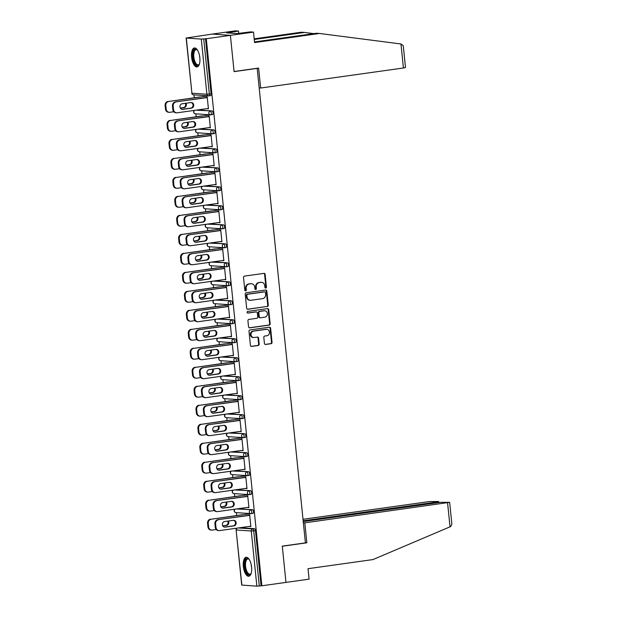 <?xml version="1.0" encoding="UTF-8"?>
<svg xmlns="http://www.w3.org/2000/svg" width="617" height="617" viewBox="0 0 617 617"><rect width="100%" height="100%" fill="white"/><g stroke="black" fill="none" stroke-linecap="round" stroke-linejoin="round"><path stroke-width="0.93" d="M265.757 288.062A0.841 0.764 94 0 0 266.428 287.113L265.14 274.418A1.203 1.087 94 0 0 263.937 273.377L244.486 276.108A1.203 1.087 94 0 0 243.53 277.449L244.818 290.144A0.841 0.764 94 0 0 245.659 290.877A0.841 0.764 94 0 0 246.33 289.936L246.16 288.293A3.856 3.478 94 0 1 249.229 283.982L250.857 283.758A3.856 3.478 94 0 1 254.698 287.098L254.867 288.741A0.841 0.764 94 0 0 255.708 289.466A0.841 0.764 94 0 0 256.379 288.525L256.209 286.882A3.856 3.478 94 0 1 259.279 282.571L260.898 282.347A3.856 3.478 94 0 1 264.747 285.686L264.917 287.329A0.841 0.764 94 0 0 265.757 288.062M265.349 287.992A0.841 0.764 94 0 0 265.896 287.082L264.608 274.388A1.203 1.087 94 0 0 263.868 273.385M245.257 290.808A0.841 0.764 94 0 0 245.797 289.897L245.635 288.255L246.16 288.293M255.307 289.404A0.841 0.764 94 0 0 255.847 288.486L255.685 286.843L256.209 286.882M251.582 567.046A9.579 4.064 -98 0 0 246.121 557.282A9.579 4.064 -98 0 0 243.329 566.475A9.579 4.064 -98 0 0 248.782 576.247A9.579 4.064 -98 0 0 251.582 567.046M199.846 57.736A9.579 4.064 -98 0 0 194.394 47.964A9.579 4.064 -98 0 0 191.594 57.157A9.579 4.064 -98 0 0 197.047 66.929A9.579 4.064 -98 0 0 199.846 57.736M264.423 343.414A1.203 1.087 94 0 0 265.618 344.463L271.079 343.692A1.203 1.087 94 0 0 272.035 342.35L270.608 328.252A1.203 1.087 94 0 0 269.405 327.203L249.954 329.933A1.203 1.087 94 0 0 248.998 331.283L250.425 345.381A1.203 1.087 94 0 0 251.628 346.422L258.222 345.497A1.203 1.087 94 0 0 259.179 344.155L258.569 338.116A1.203 1.087 94 0 0 257.366 337.075L254.096 337.53A3.224 2.908 94 0 1 253.448 331.144L266.251 329.347A3.224 2.908 94 0 1 269.482 332.44A3.224 2.908 94 0 1 266.899 335.741L264.762 336.034A1.203 1.087 94 0 0 263.806 337.383L264.423 343.414M254.512 41.933L316.398 33.256L319.521 33.472L254.574 42.573L253.51 32.107L250.394 31.891L236.997 33.588L226.786 32.886L238.486 31.066L235.362 30.85L212.248 34.089L230.396 35.346L234.082 71.626L257.196 68.379L305.4 542.883L282.277 546.122L285.964 582.402L261.855 585.78L206.294 38.732L203.733 38.917L209.34 94.062L211.099 93.815L205.5 38.67M186.319 38.061L191.918 93.206L206.896 94.239L201.289 39.095L186.133 38.015L212.248 34.089L230.396 35.346L206.294 38.732M267.3 306.533A1.203 1.087 94 0 0 268.264 305.191L266.829 291.093A1.203 1.087 94 0 0 265.626 290.044L246.183 292.774A1.203 1.087 94 0 0 245.219 294.116L246.653 308.222A1.203 1.087 94 0 0 247.857 309.264L266.775 306.495A1.203 1.087 94 0 0 267.732 305.153L266.305 291.054A1.203 1.087 94 0 0 265.565 290.052M268.719 309.672L270.153 323.771A1.203 1.087 94 0 1 269.189 325.113L249.746 327.843A1.203 1.087 94 0 1 248.543 326.802L247.926 320.763A1.203 1.087 94 0 1 248.89 319.421L256.772 318.31A1.203 1.087 94 0 0 257.736 316.968L257.328 312.966A1.203 1.087 94 0 0 256.124 311.917L247.911 313.074A0.841 0.764 94 0 1 247.741 311.4L267.516 308.623A1.203 1.087 94 0 1 268.719 309.672L268.187 309.634L269.621 323.732L270.153 323.771M257.196 68.379L256.61 68.34M201.289 39.095L203.733 38.917M261.855 585.78L256.857 586.15L241.702 585.07L236.103 529.926L241.879 585.117M236.697 515.511L236.404 512.619M234.768 496.523L234.475 493.631M232.84 477.535L232.547 474.643M230.912 458.547L230.619 455.654M228.984 439.551L228.691 436.659M227.056 420.563L226.763 417.67M225.128 401.574L224.827 398.682M223.192 382.586L222.899 379.694M221.264 363.598L220.971 360.706M219.336 344.602L219.043 341.71M217.408 325.614L217.115 322.722M215.48 306.626L215.186 303.734M213.551 287.638L213.258 284.745M211.623 268.642L211.33 265.757M209.695 249.654L209.402 246.761M207.767 230.665L207.474 227.773M205.839 211.677L205.538 208.785M203.903 192.689L203.61 189.797M201.975 173.693L201.682 170.809M200.047 154.705L199.754 151.813M198.119 135.717L197.826 132.825M196.191 116.729L195.898 113.837M194.262 97.741L193.969 94.848M199.183 97.046L199.869 97.093M206.602 97.694L206.556 97.193L207.243 97.239L208.415 108.8L207.728 108.754L208.399 108.661M238.185 508.716L252.554 509.711A1.843 0.779 82 0 1 253.533 511.593A1.843 0.779 82 0 1 252.993 513.359A1.843 0.779 82 0 1 252.924 513.367L251.304 513.591M240.113 527.705L254.482 528.7A1.843 0.779 82 0 1 255.461 530.581L253.703 530.828L259.302 585.973M261.06 585.726L255.461 530.581M211.099 93.815A1.843 0.779 82 0 1 210.559 95.589A1.843 0.779 82 0 1 210.49 95.589L208.87 95.812M240.375 495.883L239.689 495.837M247.108 496.477L247.062 495.975L247.749 496.022L248.921 507.59L248.235 507.536L248.906 507.444M234.329 470.74L248.697 471.735A1.843 0.779 82 0 1 249.677 473.617A1.843 0.779 82 0 1 249.137 475.383A1.843 0.779 82 0 1 249.067 475.383L247.448 475.614M236.519 457.899L235.833 457.853M243.252 458.5L243.206 457.999L243.892 458.045L245.065 469.606L244.378 469.56L245.049 469.468M230.473 432.756L244.841 433.751A1.843 0.779 82 0 1 245.821 435.633A1.843 0.779 82 0 1 245.281 437.399A1.843 0.779 82 0 1 245.211 437.407L243.584 437.63M232.663 419.922L231.977 419.876M239.396 420.516L239.342 420.015L240.036 420.061L241.208 431.63L240.522 431.584L241.193 431.484M226.609 394.78L240.985 395.775A1.843 0.779 82 0 1 241.964 397.656A1.843 0.779 82 0 1 241.424 399.423A1.843 0.779 82 0 1 241.355 399.423L239.728 399.654M228.807 381.938L228.12 381.892M235.54 382.54L235.486 382.039L236.172 382.085L237.352 393.646L236.666 393.6L237.337 393.507M222.752 356.796L237.121 357.791A1.843 0.779 82 0 1 238.1 359.672A1.843 0.779 82 0 1 237.568 361.446A1.843 0.779 82 0 1 237.491 361.446L235.871 361.67M224.95 343.962L224.256 343.916M231.683 344.556L231.63 344.055L232.316 344.101L233.496 355.67L232.802 355.623L233.481 355.523M218.896 318.819L233.265 319.814A1.843 0.779 82 0 1 234.244 321.696A1.843 0.779 82 0 1 233.704 323.462A1.843 0.779 82 0 1 233.635 323.462L232.015 323.694M221.087 305.986L220.4 305.932M227.82 306.58L227.773 306.078L228.46 306.125L229.632 317.686L228.946 317.639L229.617 317.547M215.04 280.843L229.408 281.838A1.843 0.779 82 0 1 230.388 283.712A1.843 0.779 82 0 1 229.848 285.486A1.843 0.779 82 0 1 229.779 285.486L228.159 285.717M217.23 268.002L216.544 267.955M223.963 268.596L223.917 268.094L224.603 268.148L225.776 279.709L225.089 279.663L225.76 279.57M211.184 242.859L225.552 243.854A1.843 0.779 82 0 1 226.532 245.736A1.843 0.779 82 0 1 225.992 247.502A1.843 0.779 82 0 1 225.922 247.51L224.295 247.733M213.374 230.025L212.688 229.979M220.107 230.619L220.053 230.118L220.747 230.164L221.919 241.733L221.233 241.679L221.904 241.586M207.32 204.883L221.696 205.877A1.843 0.779 82 0 1 222.668 207.759A1.843 0.779 82 0 1 222.135 209.525A1.843 0.779 82 0 1 222.066 209.525L220.439 209.757M209.518 192.041L208.831 191.995M216.251 192.643L216.197 192.142L216.883 192.188L218.063 203.749L217.377 203.703L218.048 203.61M203.463 166.899L217.832 167.893A1.843 0.779 82 0 1 218.811 169.775A1.843 0.779 82 0 1 218.279 171.541A1.843 0.779 82 0 1 218.202 171.549L216.582 171.773M205.662 154.065L204.967 154.019M212.395 154.659L212.341 154.157L213.027 154.204L214.207 165.772L213.513 165.726L214.192 165.626M199.607 128.922L213.976 129.917A1.843 0.779 82 0 1 214.955 131.799A1.843 0.779 82 0 1 214.415 133.565A1.843 0.779 82 0 1 214.346 133.565L212.726 133.796M201.798 116.081L201.111 116.035M208.531 116.682L208.484 116.181L209.171 116.227L210.343 127.788L209.657 127.742L210.328 127.65M197.679 109.934L212.047 110.929A1.843 0.779 82 0 1 213.027 112.811A1.843 0.779 82 0 1 212.487 114.577A1.843 0.779 82 0 1 212.418 114.577L210.798 114.808M210.466 135.671L210.412 135.169L211.099 135.216L212.271 146.784L211.585 146.73L212.263 146.638M203.726 135.077L203.039 135.023M201.535 147.91L215.904 148.905A1.843 0.779 82 0 1 216.883 150.787A1.843 0.779 82 0 1 216.343 152.553A1.843 0.779 82 0 1 216.274 152.561L214.654 152.785M214.323 173.647L214.269 173.146L214.955 173.2L216.135 184.761L215.441 184.714L216.12 184.622M207.59 173.053L206.896 173.007M205.392 185.887L219.76 186.882A1.843 0.779 82 0 1 220.739 188.763A1.843 0.779 82 0 1 220.207 190.537A1.843 0.779 82 0 1 220.138 190.537L218.511 190.761M218.179 211.631L218.125 211.13L218.819 211.176L219.991 222.737L219.305 222.691L219.976 222.598M211.446 211.037L210.759 210.983M209.248 223.871L223.624 224.866A1.843 0.779 82 0 1 224.603 226.748A1.843 0.779 82 0 1 224.064 228.514A1.843 0.779 82 0 1 223.994 228.514L222.367 228.745M222.035 249.607L221.989 249.106L222.675 249.152L223.848 260.721L223.161 260.675L223.832 260.575M215.302 249.013L214.616 248.967M213.112 261.847L227.48 262.842A1.843 0.779 82 0 1 228.46 264.724A1.843 0.779 82 0 1 227.92 266.498A1.843 0.779 82 0 1 227.85 266.498L226.231 266.721M225.891 287.591L225.845 287.09L226.532 287.136L227.704 298.697L227.017 298.651L227.688 298.559M219.158 286.99L218.472 286.944M216.968 299.831L231.336 300.826A1.843 0.779 82 0 1 232.316 302.708A1.843 0.779 82 0 1 231.776 304.474A1.843 0.779 82 0 1 231.707 304.474L230.087 304.705M229.755 325.568L229.701 325.066L230.388 325.113L231.56 336.681L230.874 336.627L231.552 336.535M223.015 324.974L222.328 324.928M220.824 337.808L235.193 338.802A1.843 0.779 82 0 1 236.172 340.684A1.843 0.779 82 0 1 235.632 342.45A1.843 0.779 82 0 1 235.563 342.458L233.943 342.682M233.612 363.552L233.558 363.043L234.244 363.097L235.424 374.658L234.73 374.612L235.409 374.519M226.879 362.95L226.184 362.904M224.681 375.792L239.049 376.786A1.843 0.779 82 0 1 240.028 378.661A1.843 0.779 82 0 1 239.496 380.434A1.843 0.779 82 0 1 239.427 380.434L237.8 380.666M237.468 401.528L237.414 401.027L238.108 401.073L239.28 412.642L238.594 412.588L239.265 412.495M230.735 400.934L230.048 400.88M228.537 413.768L242.913 414.763A1.843 0.779 82 0 1 243.892 416.645A1.843 0.779 82 0 1 243.353 418.411A1.843 0.779 82 0 1 243.283 418.419L241.656 418.642M241.324 439.505L241.278 439.003L241.964 439.057L243.137 450.618L242.45 450.572L243.121 450.479M234.591 438.911L233.905 438.864M232.401 451.744L246.769 452.739A1.843 0.779 82 0 1 247.749 454.621A1.843 0.779 82 0 1 247.209 456.395A1.843 0.779 82 0 1 247.139 456.395L245.52 456.619M245.18 477.489L245.134 476.987L245.821 477.034L246.993 488.595L246.306 488.548L246.977 488.456M238.447 476.887L237.761 476.841M236.257 489.728L250.625 490.723A1.843 0.779 82 0 1 251.605 492.605A1.843 0.779 82 0 1 251.065 494.371A1.843 0.779 82 0 1 250.996 494.371L249.376 494.603M249.044 515.465L248.99 514.964L249.677 515.01L250.849 526.579L250.163 526.532L250.841 526.432M242.304 514.871L241.617 514.825M261.554 282.324L261.03 282.285A3.856 3.478 94 0 0 260.374 282.308L260.898 282.347M255.685 286.843A3.856 3.478 94 0 1 258.754 282.54L260.374 282.308M251.505 283.735L250.98 283.697A3.856 3.478 94 0 0 250.325 283.72L250.857 283.758M245.635 288.255A3.856 3.478 94 0 1 248.705 283.943L250.325 283.72M247.394 309.217L266.775 306.495M265.449 292.612A0.841 0.764 94 0 0 264.608 291.887L247.54 294.278A0.841 0.764 94 0 0 246.869 295.219L247.047 296.954A3.856 3.478 94 0 0 250.888 300.294L262.557 298.659A3.856 3.478 94 0 0 265.626 294.348L265.449 292.612M264.369 291.872A0.841 0.764 94 0 0 264.084 291.849L264.608 291.887M250.232 300.317L249.708 300.278A3.856 3.478 94 0 1 246.515 296.916L246.337 295.188A0.841 0.764 94 0 1 247.008 294.24L264.084 291.849M249.283 327.797L268.665 325.082A1.203 1.087 94 0 0 269.621 323.732M256.001 311.909A1.203 1.087 94 0 0 255.592 311.886L247.525 313.012M264.955 317.161A3.224 2.908 94 0 0 264.307 310.775L259.796 311.408A1.203 1.087 94 0 0 258.839 312.75L259.248 316.752A1.203 1.087 94 0 0 260.451 317.794L264.955 317.161M264.855 310.752L264.331 310.713A3.224 2.908 94 0 0 263.783 310.737L264.307 310.775M260.243 317.801L259.711 317.77A1.203 1.087 94 0 1 258.716 316.714L258.307 312.711A1.203 1.087 94 0 1 259.271 311.369L263.783 310.737M268.187 309.634A1.203 1.087 94 0 0 267.446 308.639M266.799 329.324L266.266 329.285A3.224 2.908 94 0 0 265.719 329.308L266.251 329.347M253.548 337.553L253.016 337.514A3.224 2.908 94 0 1 252.916 331.105L265.719 329.308M251.165 346.376L257.69 345.458A1.203 1.087 94 0 0 258.654 344.116L258.037 338.077A1.203 1.087 94 0 0 257.297 337.083M265.156 344.417L270.547 343.661A1.203 1.087 94 0 0 271.511 342.312L270.076 328.213A1.203 1.087 94 0 0 269.336 327.218M180.365 108.16L184.113 107.636A2.823 2.545 94 0 0 185.948 103.24M210.027 95.674L168.742 101.458A3.687 3.324 94 0 0 165.811 105.576L166.174 109.101A3.687 3.324 94 0 0 169.845 112.294L173.793 111.739M199.854 96.954L168.742 101.458M165.811 105.576L165.125 105.53L165.487 109.055L166.174 109.101M180.287 108.029L183.419 107.589A2.823 2.545 94 0 0 185.331 103.324M165.125 105.53A3.687 3.324 -86 0 1 168.055 101.412M169.22 112.317L168.534 112.271A3.687 3.324 -86 0 1 165.487 109.055M191.031 102.53A2.823 2.545 -86 0 1 190.776 108.098L182.084 109.317A2.823 2.545 -86 0 1 181.946 109.332M172.837 109.564L173.531 109.61A3.687 3.324 94 0 0 176.578 112.826L175.891 112.78A3.687 3.324 -86 0 1 172.837 109.564L172.482 106.039A3.687 3.324 -86 0 1 175.413 101.921L207.281 97.594M206.587 97.548L175.413 101.921M208.376 108.43L177.202 112.803A3.687 3.324 94 0 1 176.578 112.826M173.531 109.61L173.169 106.085L172.482 106.039M182.2 103.764L190.9 102.545A2.823 2.545 -86 0 1 193.73 105.26A2.823 2.545 -86 0 1 191.463 108.145L182.771 109.363A2.823 2.545 -86 0 1 179.94 106.656A2.823 2.545 -86 0 1 182.2 103.764M176.1 101.967A3.687 3.324 94 0 0 173.169 106.085M199.438 63.983A8.283 3.517 82 0 1 199.252 64.345A8.283 3.517 82 0 1 194.748 63.119A8.283 3.517 82 0 1 193.09 53A8.283 3.517 82 0 1 197.216 49.846A8.283 3.517 82 0 1 197.502 50.139M197.471 50.108A7.674 3.255 -98 0 0 196.083 49.645A7.674 3.255 -98 0 0 193.9 53.247A7.674 3.255 -98 0 0 194.779 61.145A7.674 3.255 -98 0 0 198.219 64.847A7.674 3.255 -98 0 0 199.422 64.021M194.964 47.979A9.517 4.041 -98 0 0 192.566 52.36A9.517 4.041 -98 0 0 193.537 61.831A9.517 4.041 -98 0 0 197.594 66.759M251.173 573.301A8.283 3.517 82 0 1 250.98 573.656A8.283 3.517 82 0 1 245.659 570.532A8.283 3.517 82 0 1 245.103 561.023A8.283 3.517 82 0 1 248.952 559.164A8.283 3.517 82 0 1 249.229 559.457M249.206 559.426A7.674 3.255 -98 0 0 247.818 558.963A7.674 3.255 -98 0 0 246.407 570.17A7.674 3.255 -98 0 0 249.947 574.157A7.674 3.255 -98 0 0 251.158 573.34M246.692 557.298A9.517 4.041 -98 0 0 245.265 571.111A9.517 4.041 -98 0 0 249.33 576.077M400.973 43.977L403.271 45.697L405.492 67.523L403.41 68.001L400.973 43.977L319.521 33.472M253.51 32.107L230.396 35.346L234.067 71.503L258.616 68.063L260.644 88.023L403.41 68.001M238.717 33.349L238.486 31.066M254.196 38.825L301.374 32.215L304.497 32.431L254.258 39.473M313.76 33.627L304.497 32.431M259.186 87.922L260.644 88.023M230.156 33.117L230.087 32.423M449.654 502.338L451.875 524.165L450.742 526.525L372.961 559.58L308.014 568.689L309.078 579.162L285.964 582.402L282.293 546.246L306.842 542.806L304.813 522.838L449.654 502.338L440.384 502.323L303.232 521.558M304.813 522.838L303.348 522.738M436.705 502.84L436.628 502.061L438.34 501.49L429.432 501.567L303.001 519.29M436.628 502.061L303.148 520.779M306.842 542.806L305.376 542.705M182.293 127.156L186.041 126.632A2.823 2.545 94 0 0 187.876 122.235M211.955 114.662L170.678 120.446A3.687 3.324 94 0 0 167.747 124.565L168.102 128.097A3.687 3.324 94 0 0 171.773 131.282L175.722 130.727M201.782 115.942L170.678 120.446M167.747 124.565L167.053 124.518L167.415 128.043L168.102 128.097M182.216 127.017L185.355 126.578A2.823 2.545 94 0 0 187.267 122.32M167.053 124.518A3.687 3.324 -86 0 1 169.983 120.4M171.148 131.305L170.462 131.259A3.687 3.324 -86 0 1 167.415 128.043M184.221 146.144L187.969 145.62A2.823 2.545 94 0 0 189.805 141.224M213.883 133.65L172.606 139.442A3.687 3.324 94 0 0 169.675 143.553L170.03 147.085A3.687 3.324 94 0 0 173.701 150.27L177.65 149.723M203.718 134.93L172.606 139.442M169.675 143.553L168.981 143.506L169.343 147.039L170.03 147.085M184.144 146.013L187.283 145.573A2.823 2.545 94 0 0 189.195 141.308M168.981 143.506A3.687 3.324 -86 0 1 171.912 139.388M173.076 150.293L172.39 150.247A3.687 3.324 -86 0 1 169.343 147.039M186.149 165.132L189.897 164.608A2.823 2.545 94 0 0 191.733 160.212M215.811 152.638L174.534 158.43A3.687 3.324 94 0 0 171.603 162.541L171.958 166.073A3.687 3.324 94 0 0 175.629 169.259L179.578 168.711M205.646 153.918L174.534 158.43M171.603 162.541L170.917 162.495L171.271 166.027L171.958 166.073M186.072 165.001L189.211 164.562A2.823 2.545 94 0 0 191.123 160.297M170.917 162.495A3.687 3.324 -86 0 1 173.847 158.384M175.004 169.282L174.318 169.235A3.687 3.324 -86 0 1 171.271 166.027M188.077 184.121L191.825 183.596A2.823 2.545 94 0 0 193.661 179.2M217.739 171.626L176.462 177.418A3.687 3.324 94 0 0 173.531 181.537L173.886 185.061A3.687 3.324 94 0 0 177.565 188.254L181.506 187.699M207.574 172.914L176.462 177.418M173.531 181.537L172.845 181.483L173.2 185.015L173.886 185.061M188 183.989L191.139 183.55A2.823 2.545 94 0 0 193.052 179.285M172.845 181.483A3.687 3.324 -86 0 1 175.776 177.372M176.932 188.278L176.246 188.224A3.687 3.324 -86 0 1 173.2 185.015M190.005 203.116L193.753 202.584A2.823 2.545 94 0 0 195.589 198.188M219.667 190.622L178.39 196.407A3.687 3.324 94 0 0 175.459 200.525L175.814 204.05A3.687 3.324 94 0 0 179.493 207.243L183.434 206.687M209.502 191.902L178.39 196.407M175.459 200.525L174.773 200.479L175.128 204.003L175.814 204.05M189.936 202.978L193.067 202.538A2.823 2.545 94 0 0 194.98 198.281M174.773 200.479A3.687 3.324 -86 0 1 177.704 196.36M178.868 207.266L178.174 207.219A3.687 3.324 -86 0 1 175.128 204.003M192.959 121.526A2.823 2.545 -86 0 1 192.705 127.087L184.013 128.313A2.823 2.545 -86 0 1 183.874 128.321M174.765 128.552L175.459 128.606A3.687 3.324 94 0 0 178.506 131.814L177.819 131.768A3.687 3.324 -86 0 1 174.765 128.552L174.41 125.027A3.687 3.324 -86 0 1 177.341 120.909L209.209 116.59M208.523 116.536L177.341 120.909M210.304 127.418L179.131 131.791A3.687 3.324 94 0 1 178.506 131.814M175.459 128.606L175.097 125.074L174.41 125.027M184.128 122.76L192.828 121.541A2.823 2.545 -86 0 1 195.658 124.248A2.823 2.545 -86 0 1 193.391 127.141L184.699 128.359A2.823 2.545 -86 0 1 184.128 122.76M178.028 120.955A3.687 3.324 94 0 0 175.097 125.074M194.887 140.514A2.823 2.545 -86 0 1 194.633 146.082L185.941 147.301A2.823 2.545 -86 0 1 185.802 147.316M176.701 147.548L177.387 147.594A3.687 3.324 94 0 0 180.434 150.803L179.748 150.756A3.687 3.324 -86 0 1 176.701 147.548L176.339 144.016A3.687 3.324 -86 0 1 179.269 139.897L211.137 135.578M210.451 135.532L179.269 139.897M212.24 146.406L181.059 150.779A3.687 3.324 94 0 1 180.434 150.803M177.387 147.594L177.025 144.062L176.339 144.016M186.056 141.748L194.756 140.529A2.823 2.545 -86 0 1 197.587 143.237A2.823 2.545 -86 0 1 195.327 146.129L186.627 147.347A2.823 2.545 -86 0 1 183.797 144.64A2.823 2.545 -86 0 1 186.056 141.748M179.956 139.951A3.687 3.324 94 0 0 177.025 144.062M196.815 159.502A2.823 2.545 -86 0 1 196.561 165.071L187.869 166.289A2.823 2.545 -86 0 1 187.738 166.305M178.629 166.536L179.316 166.582A3.687 3.324 94 0 0 182.362 169.791L181.676 169.744A3.687 3.324 -86 0 1 178.629 166.536L178.267 163.004A3.687 3.324 -86 0 1 181.197 158.893L213.066 154.566M212.379 154.52L181.197 158.893M214.168 165.402L182.987 169.775A3.687 3.324 94 0 1 182.362 169.791M179.316 166.582L178.953 163.05L178.267 163.004M187.984 160.736L196.684 159.518A2.823 2.545 -86 0 1 199.515 162.225A2.823 2.545 -86 0 1 197.255 165.117L188.555 166.335A2.823 2.545 -86 0 1 185.725 163.628A2.823 2.545 -86 0 1 187.984 160.736M181.884 158.939A3.687 3.324 94 0 0 178.953 163.05M198.743 178.49A2.823 2.545 -86 0 1 198.497 184.059L189.797 185.277A2.823 2.545 -86 0 1 189.666 185.293M180.557 185.524L181.244 185.57A3.687 3.324 94 0 0 184.29 188.787L183.604 188.733A3.687 3.324 -86 0 1 180.557 185.524L180.195 181.992A3.687 3.324 -86 0 1 183.126 177.881L214.994 173.554M214.307 173.508L183.126 177.881M216.097 184.39L184.915 188.763A3.687 3.324 94 0 1 184.29 188.787M181.244 185.57L180.881 182.046L180.195 181.992M189.913 179.724L198.612 178.506A2.823 2.545 -86 0 1 199.183 184.105L190.483 185.324A2.823 2.545 -86 0 1 187.653 182.617A2.823 2.545 -86 0 1 189.913 179.724M183.82 177.927A3.687 3.324 94 0 0 180.881 182.046M200.672 197.479A2.823 2.545 -86 0 1 200.425 203.047L191.725 204.266A2.823 2.545 -86 0 1 191.594 204.281M182.485 204.512L183.172 204.566A3.687 3.324 94 0 0 186.218 207.775L185.532 207.728A3.687 3.324 -86 0 1 182.485 204.512L182.123 200.988A3.687 3.324 -86 0 1 185.054 196.869L216.922 192.543M216.235 192.496L185.054 196.869M218.025 203.379L186.843 207.752A3.687 3.324 94 0 1 186.218 207.775M183.172 204.566L182.817 201.034L182.123 200.988M191.848 198.72L200.54 197.494A2.823 2.545 -86 0 1 201.111 203.093L192.411 204.32A2.823 2.545 -86 0 1 189.581 201.605A2.823 2.545 -86 0 1 191.848 198.72M185.748 196.916A3.687 3.324 94 0 0 182.817 201.034M191.941 222.105L195.682 221.58A2.823 2.545 94 0 0 197.517 217.184M221.596 209.61L180.318 215.395A3.687 3.324 94 0 0 177.387 219.513L177.75 223.045A3.687 3.324 94 0 0 181.421 226.231L185.362 225.675M211.43 210.891L180.318 215.395M177.387 219.513L176.701 219.467L177.056 222.992L177.75 223.045M191.864 221.966L194.995 221.526A2.823 2.545 94 0 0 196.908 217.269M176.701 219.467A3.687 3.324 -86 0 1 179.632 215.348M180.796 226.254L180.11 226.208A3.687 3.324 -86 0 1 177.056 222.992M202.607 216.474A2.823 2.545 -86 0 1 202.353 222.035L193.653 223.261A2.823 2.545 -86 0 1 193.522 223.277M184.414 223.508L185.1 223.555A3.687 3.324 94 0 0 188.146 226.763L187.46 226.717A3.687 3.324 -86 0 1 184.414 223.508L184.059 219.976A3.687 3.324 -86 0 1 186.99 215.857L218.85 211.538M218.163 211.484L186.99 215.857M219.953 222.367L188.771 226.74A3.687 3.324 94 0 1 188.146 226.763M185.1 223.555L184.745 220.022L184.059 219.976M193.777 217.708L202.469 216.49A2.823 2.545 -86 0 1 205.299 219.197A2.823 2.545 -86 0 1 203.039 222.089L194.34 223.308A2.823 2.545 -86 0 1 191.509 220.593A2.823 2.545 -86 0 1 193.777 217.708M187.676 215.904A3.687 3.324 94 0 0 184.745 220.022M193.869 241.093L197.61 240.568A2.823 2.545 94 0 0 199.453 236.172M223.524 228.598L182.246 234.391A3.687 3.324 94 0 0 179.316 238.501L179.678 242.034A3.687 3.324 94 0 0 183.349 245.219L187.29 244.671M213.359 229.879L182.246 234.391M179.316 238.501L178.629 238.455L178.984 241.987L179.678 242.034M193.792 240.962L196.923 240.522A2.823 2.545 94 0 0 198.836 236.257M178.629 238.455A3.687 3.324 -86 0 1 181.56 234.337M182.725 245.242L182.038 245.196A3.687 3.324 -86 0 1 178.984 241.987M204.535 235.463A2.823 2.545 -86 0 1 204.281 241.031L195.581 242.25A2.823 2.545 -86 0 1 195.45 242.265M186.342 242.496L187.028 242.543A3.687 3.324 94 0 0 190.075 245.751L189.388 245.705A3.687 3.324 -86 0 1 186.342 242.496L185.987 238.964A3.687 3.324 -86 0 1 188.918 234.846L220.778 230.527M220.092 230.48L188.918 234.846M221.881 241.363L190.707 245.728A3.687 3.324 94 0 1 190.075 245.751M187.028 242.543L186.673 239.01L185.987 238.964M195.705 236.697L204.397 235.478A2.823 2.545 -86 0 1 207.227 238.185A2.823 2.545 -86 0 1 204.967 241.077L196.275 242.296A2.823 2.545 -86 0 1 193.437 239.589A2.823 2.545 -86 0 1 195.705 236.697M189.604 234.9A3.687 3.324 94 0 0 186.673 239.01M195.797 260.081L199.538 259.556A2.823 2.545 94 0 0 201.381 255.16M225.452 247.587L184.174 253.379A3.687 3.324 94 0 0 181.244 257.49L181.606 261.022A3.687 3.324 94 0 0 185.277 264.215L189.218 263.66M215.287 248.875L184.174 253.379M181.244 257.49L180.557 257.443L180.92 260.976L181.606 261.022M195.72 259.95L198.851 259.51A2.823 2.545 94 0 0 200.764 255.245M180.557 257.443A3.687 3.324 -86 0 1 183.488 253.332M184.653 264.23L183.966 264.184A3.687 3.324 -86 0 1 180.92 260.976M206.464 254.451A2.823 2.545 -86 0 1 206.209 260.019L197.509 261.238A2.823 2.545 -86 0 1 197.378 261.253M188.27 261.485L188.956 261.531A3.687 3.324 94 0 0 192.01 264.739L191.316 264.693A3.687 3.324 -86 0 1 188.27 261.485L187.915 257.952A3.687 3.324 -86 0 1 190.846 253.842L222.706 249.515M222.02 249.469L190.846 253.842M223.809 260.351L192.635 264.724A3.687 3.324 94 0 1 192.01 264.739M188.956 261.531L188.601 257.999L187.915 257.952M197.633 255.685L206.325 254.466A2.823 2.545 -86 0 1 209.163 257.173A2.823 2.545 -86 0 1 206.896 260.065L198.204 261.284A2.823 2.545 -86 0 1 195.365 258.577A2.823 2.545 -86 0 1 197.633 255.685M191.532 253.888A3.687 3.324 94 0 0 188.601 257.999M197.725 279.069L201.474 278.545A2.823 2.545 94 0 0 203.309 274.149M227.388 266.583L186.103 272.367A3.687 3.324 94 0 0 183.172 276.485L183.534 280.01A3.687 3.324 94 0 0 187.206 283.203L191.147 282.648M217.215 267.863L186.103 272.367M183.172 276.485L182.485 276.431L182.848 279.964L183.534 280.01M197.648 278.938L200.78 278.498A2.823 2.545 94 0 0 202.692 274.233M182.485 276.431A3.687 3.324 -86 0 1 185.416 272.321M186.581 283.226L185.894 283.172A3.687 3.324 -86 0 1 182.848 279.964M208.392 273.439A2.823 2.545 -86 0 1 208.137 279.007L199.445 280.226A2.823 2.545 -86 0 1 199.306 280.241M190.198 280.473L190.892 280.519A3.687 3.324 94 0 0 193.939 283.735L193.244 283.689A3.687 3.324 -86 0 1 190.198 280.473L189.843 276.94A3.687 3.324 -86 0 1 192.774 272.83L224.642 268.503M223.948 268.457L192.774 272.83M225.737 279.339L194.563 283.712A3.687 3.324 94 0 1 193.939 283.735M190.892 280.519L190.53 276.994L189.843 276.94M199.561 274.673L208.261 273.454A2.823 2.545 -86 0 1 211.091 276.169A2.823 2.545 -86 0 1 208.824 279.054L200.132 280.272A2.823 2.545 -86 0 1 197.301 277.565A2.823 2.545 -86 0 1 199.561 274.673M193.46 272.876A3.687 3.324 94 0 0 190.53 276.994M199.653 298.065L203.402 297.533A2.823 2.545 94 0 0 205.237 293.137M229.316 285.571L188.038 291.355A3.687 3.324 94 0 0 185.1 295.474L185.462 299.006A3.687 3.324 94 0 0 189.134 302.191L193.082 301.636M219.143 286.851L188.038 291.355M185.1 295.474L184.414 295.427L184.776 298.952L185.462 299.006M199.576 297.926L202.708 297.487A2.823 2.545 94 0 0 204.628 293.229M184.414 295.427A3.687 3.324 -86 0 1 187.344 291.309M188.509 302.214L187.823 302.168A3.687 3.324 -86 0 1 184.776 298.952M210.32 292.435A2.823 2.545 -86 0 1 210.065 297.996L201.373 299.214A2.823 2.545 -86 0 1 201.235 299.23M192.126 299.461L192.82 299.515A3.687 3.324 94 0 0 195.867 302.723L195.18 302.677A3.687 3.324 -86 0 1 192.126 299.461L191.771 295.936A3.687 3.324 -86 0 1 194.702 291.818L226.57 287.491M225.876 287.445L194.702 291.818M227.665 298.327L196.491 302.7A3.687 3.324 94 0 1 195.867 302.723M192.82 299.515L192.458 295.983L191.771 295.936M201.489 293.669L210.189 292.443A2.823 2.545 -86 0 1 213.019 295.157A2.823 2.545 -86 0 1 210.752 298.05L202.06 299.268A2.823 2.545 -86 0 1 201.489 293.669M195.388 291.864A3.687 3.324 94 0 0 192.458 295.983M201.582 317.053L205.33 316.529A2.823 2.545 94 0 0 207.165 312.133M231.244 304.559L189.967 310.343A3.687 3.324 94 0 0 187.036 314.462L187.391 317.994A3.687 3.324 94 0 0 191.062 321.179L195.011 320.624M221.071 305.839L189.967 310.343M187.036 314.462L186.342 314.415L186.704 317.948L187.391 317.994M201.504 316.914L204.643 316.482A2.823 2.545 94 0 0 206.556 312.217M186.342 314.415A3.687 3.324 -86 0 1 189.272 310.297M190.437 321.202L189.751 321.156A3.687 3.324 -86 0 1 186.704 317.948M212.248 311.423A2.823 2.545 -86 0 1 211.993 316.991L203.302 318.21A2.823 2.545 -86 0 1 203.163 318.225M194.062 318.457L194.748 318.503A3.687 3.324 94 0 0 197.795 321.712L197.108 321.665A3.687 3.324 -86 0 1 194.062 318.457L193.699 314.925A3.687 3.324 -86 0 1 196.63 310.806L228.498 306.487M227.812 306.433L196.63 310.806M229.593 317.315L198.419 321.688A3.687 3.324 94 0 1 197.795 321.712M194.748 318.503L194.386 314.971L193.699 314.925M203.417 312.657L212.117 311.438A2.823 2.545 -86 0 1 214.947 314.146A2.823 2.545 -86 0 1 212.68 317.038L203.988 318.256A2.823 2.545 -86 0 1 203.417 312.657M197.317 310.86A3.687 3.324 94 0 0 194.386 314.971M203.51 336.041L207.258 335.517A2.823 2.545 94 0 0 209.094 331.121M233.172 323.547L191.895 329.339A3.687 3.324 94 0 0 188.964 333.45L189.319 336.982A3.687 3.324 94 0 0 192.99 340.168L196.939 339.62M223.007 324.827L191.895 329.339M188.964 333.45L188.27 333.404L188.632 336.936L189.319 336.982M203.433 335.91L206.572 335.471A2.823 2.545 94 0 0 208.484 331.206M188.27 333.404A3.687 3.324 -86 0 1 191.208 329.293M192.365 340.191L191.679 340.144A3.687 3.324 -86 0 1 188.632 336.936M214.176 330.411A2.823 2.545 -86 0 1 213.922 335.98L205.23 337.198A2.823 2.545 -86 0 1 205.099 337.214M195.99 337.445L196.676 337.491A3.687 3.324 94 0 0 199.723 340.7L199.036 340.653A3.687 3.324 -86 0 1 195.99 337.445L195.628 333.913A3.687 3.324 -86 0 1 198.558 329.802L230.426 325.475M229.74 325.429L198.558 329.802M231.529 336.311L200.348 340.677A3.687 3.324 94 0 1 199.723 340.7M196.676 337.491L196.314 333.959L195.628 333.913M205.345 331.645L214.045 330.427A2.823 2.545 -86 0 1 216.875 333.134A2.823 2.545 -86 0 1 214.616 336.026L205.916 337.244A2.823 2.545 -86 0 1 203.086 334.537A2.823 2.545 -86 0 1 205.345 331.645M199.245 329.848A3.687 3.324 94 0 0 196.314 333.959M205.438 355.03L209.186 354.505A2.823 2.545 94 0 0 211.022 350.109M235.1 342.535L193.823 348.327A3.687 3.324 94 0 0 190.892 352.438L191.247 355.97A3.687 3.324 94 0 0 194.918 359.163L198.867 358.608M224.935 343.823L193.823 348.327M190.892 352.438L190.206 352.392L190.56 355.924L191.247 355.97M205.361 354.898L208.5 354.459A2.823 2.545 94 0 0 210.412 350.194M190.206 352.392A3.687 3.324 -86 0 1 193.136 348.281M194.293 359.179L193.607 359.133A3.687 3.324 -86 0 1 190.56 355.924M216.104 349.399A2.823 2.545 -86 0 1 215.85 354.968L207.158 356.186A2.823 2.545 -86 0 1 207.027 356.202M197.918 356.433L198.605 356.479A3.687 3.324 94 0 0 201.651 359.696L200.965 359.642A3.687 3.324 -86 0 1 197.918 356.433L197.556 352.901A3.687 3.324 -86 0 1 200.486 348.79L232.354 344.463M231.668 344.417L200.486 348.79M233.457 355.299L202.276 359.672A3.687 3.324 94 0 1 201.651 359.696M198.605 356.479L198.242 352.947L197.556 352.901M207.273 350.633L215.973 349.415A2.823 2.545 -86 0 1 218.804 352.122A2.823 2.545 -86 0 1 216.544 355.014L207.844 356.233A2.823 2.545 -86 0 1 205.014 353.526A2.823 2.545 -86 0 1 207.273 350.633M201.173 348.836A3.687 3.324 94 0 0 198.242 352.947M207.366 374.018L211.114 373.493A2.823 2.545 94 0 0 212.95 369.097M237.028 361.531L195.751 367.316A3.687 3.324 94 0 0 192.82 371.434L193.175 374.959A3.687 3.324 94 0 0 196.854 378.152L200.795 377.596M226.863 362.811L195.751 367.316M192.82 371.434L192.134 371.38L192.489 374.912L193.175 374.959M207.289 373.887L210.428 373.447A2.823 2.545 94 0 0 212.341 369.182M192.134 371.38A3.687 3.324 -86 0 1 195.065 367.269M196.229 378.175L195.535 378.128A3.687 3.324 -86 0 1 192.489 374.912M218.032 368.388A2.823 2.545 -86 0 1 217.786 373.956L209.086 375.175A2.823 2.545 -86 0 1 208.955 375.19M199.846 375.421L200.533 375.468A3.687 3.324 94 0 0 203.579 378.684L202.893 378.637A3.687 3.324 -86 0 1 199.846 375.421L199.484 371.897A3.687 3.324 -86 0 1 202.415 367.778L234.283 363.452M233.596 363.405L202.415 367.778M235.385 374.288L204.204 378.661A3.687 3.324 94 0 1 203.579 378.684M200.533 375.468L200.178 371.943L199.484 371.897M209.209 369.622L217.901 368.403A2.823 2.545 -86 0 1 218.472 374.002L209.772 375.221A2.823 2.545 -86 0 1 206.942 372.514A2.823 2.545 -86 0 1 209.209 369.622M203.109 367.825A3.687 3.324 94 0 0 200.178 371.943M209.294 393.014L213.042 392.489A2.823 2.545 94 0 0 214.878 388.093M238.956 380.519L197.679 386.304A3.687 3.324 94 0 0 194.748 390.422L195.103 393.954A3.687 3.324 94 0 0 198.782 397.14L202.723 396.584M228.791 381.8L197.679 386.304M194.748 390.422L194.062 390.376L194.417 393.901L195.103 393.954M209.225 392.875L212.356 392.435A2.823 2.545 94 0 0 214.269 388.178M194.062 390.376A3.687 3.324 -86 0 1 196.993 386.257M198.157 397.163L197.463 397.117A3.687 3.324 -86 0 1 194.417 393.901M219.96 387.383A2.823 2.545 -86 0 1 219.714 392.944L211.014 394.17A2.823 2.545 -86 0 1 210.883 394.178M201.774 394.41L202.461 394.464A3.687 3.324 94 0 0 205.507 397.672L204.821 397.626A3.687 3.324 -86 0 1 201.774 394.41L201.412 390.885A3.687 3.324 -86 0 1 204.35 386.766L236.211 382.447M235.524 382.393L204.35 386.766M237.314 393.276L206.132 397.649A3.687 3.324 94 0 1 205.507 397.672M202.461 394.464L202.106 390.931L201.412 390.885M211.137 388.617L219.829 387.399A2.823 2.545 -86 0 1 222.66 390.106A2.823 2.545 -86 0 1 220.4 392.998L211.7 394.217A2.823 2.545 -86 0 1 208.87 391.502A2.823 2.545 -86 0 1 211.137 388.617M205.037 386.813A3.687 3.324 94 0 0 202.106 390.931M211.23 412.002L214.971 411.477A2.823 2.545 94 0 0 216.806 407.081M240.885 399.507L199.607 405.3A3.687 3.324 94 0 0 196.676 409.41L197.039 412.943A3.687 3.324 94 0 0 200.71 416.128L204.651 415.58M230.719 400.788L199.607 405.3M196.676 409.41L195.99 409.364L196.345 412.896L197.039 412.943M211.153 411.871L214.284 411.431A2.823 2.545 94 0 0 216.197 407.166M195.99 409.364A3.687 3.324 -86 0 1 198.921 405.246M200.085 416.151L199.399 416.105A3.687 3.324 -86 0 1 196.345 412.896M221.896 406.372A2.823 2.545 -86 0 1 221.642 411.94L212.942 413.159A2.823 2.545 -86 0 1 212.811 413.174M203.703 413.405L204.389 413.452A3.687 3.324 94 0 0 207.435 416.66L206.749 416.614A3.687 3.324 -86 0 1 203.703 413.405L203.348 409.873A3.687 3.324 -86 0 1 206.279 405.755L238.139 401.436M237.452 401.389L206.279 405.755M239.242 412.264L208.06 416.637A3.687 3.324 94 0 1 207.435 416.66M204.389 413.452L204.034 409.919L203.348 409.873M213.066 407.606L221.758 406.387A2.823 2.545 -86 0 1 224.588 409.094A2.823 2.545 -86 0 1 222.328 411.986L213.629 413.205A2.823 2.545 -86 0 1 210.798 410.498A2.823 2.545 -86 0 1 213.066 407.606M206.965 405.809A3.687 3.324 94 0 0 204.034 409.919M213.158 430.99L216.899 430.465A2.823 2.545 94 0 0 218.742 426.069M242.813 418.496L201.535 424.288A3.687 3.324 94 0 0 198.605 428.399L198.967 431.931A3.687 3.324 94 0 0 202.638 435.116L206.579 434.569M232.648 419.776L201.535 424.288M198.605 428.399L197.918 428.352L198.273 431.885L198.967 431.931M213.081 430.859L216.212 430.419A2.823 2.545 94 0 0 218.125 426.154M197.918 428.352A3.687 3.324 -86 0 1 200.849 424.241M202.014 435.139L201.327 435.093A3.687 3.324 -86 0 1 198.273 431.885M223.824 425.36A2.823 2.545 -86 0 1 223.57 430.928L214.87 432.147A2.823 2.545 -86 0 1 214.739 432.162M205.631 432.394L206.317 432.44A3.687 3.324 94 0 0 209.371 435.648L208.677 435.602A3.687 3.324 -86 0 1 205.631 432.394L205.276 428.861A3.687 3.324 -86 0 1 208.207 424.751L240.067 420.424M239.381 420.378L208.207 424.751M241.17 431.26L209.996 435.633A3.687 3.324 94 0 1 209.371 435.648M206.317 432.44L205.962 428.908L205.276 428.861M214.994 426.594L223.686 425.375A2.823 2.545 -86 0 1 226.516 428.082A2.823 2.545 -86 0 1 224.256 430.974L215.564 432.193A2.823 2.545 -86 0 1 212.726 429.486A2.823 2.545 -86 0 1 214.994 426.594M208.893 424.797A3.687 3.324 94 0 0 205.962 428.908M215.086 449.978L218.834 449.454A2.823 2.545 94 0 0 220.67 445.058M244.741 437.484L203.463 443.276A3.687 3.324 94 0 0 200.533 447.394L200.895 450.919A3.687 3.324 94 0 0 204.566 454.112L208.507 453.557M234.576 438.772L203.463 443.276M200.533 447.394L199.846 447.34L200.209 450.873L200.895 450.919M215.009 449.847L218.14 449.407A2.823 2.545 94 0 0 220.053 445.142M199.846 447.34A3.687 3.324 -86 0 1 202.777 443.23M203.942 454.135L203.255 454.081A3.687 3.324 -86 0 1 200.209 450.873M225.753 444.348A2.823 2.545 -86 0 1 225.498 449.916L216.798 451.135A2.823 2.545 -86 0 1 216.667 451.15M207.559 451.382L208.245 451.428A3.687 3.324 94 0 0 211.299 454.644L210.605 454.59A3.687 3.324 -86 0 1 207.559 451.382L207.204 447.849A3.687 3.324 -86 0 1 210.135 443.739L241.995 439.412M241.309 439.366L210.135 443.739M243.098 450.248L211.924 454.621A3.687 3.324 94 0 1 211.299 454.644M208.245 451.428L207.89 447.903L207.204 447.849M216.922 445.582L225.614 444.363A2.823 2.545 -86 0 1 228.452 447.078A2.823 2.545 -86 0 1 226.184 449.963L217.493 451.181A2.823 2.545 -86 0 1 214.662 448.474A2.823 2.545 -86 0 1 216.922 445.582M210.821 443.785A3.687 3.324 94 0 0 207.89 447.903M217.014 468.974L220.763 468.442A2.823 2.545 94 0 0 222.598 464.046M246.677 456.48L205.392 462.264A3.687 3.324 94 0 0 202.461 466.383L202.823 469.907A3.687 3.324 94 0 0 206.494 473.1L210.443 472.545M236.504 457.76L205.392 462.264M202.461 466.383L201.774 466.336L202.137 469.861L202.823 469.907M216.937 468.835L220.068 468.396A2.823 2.545 94 0 0 221.981 464.138M201.774 466.336A3.687 3.324 -86 0 1 204.705 462.218M205.87 473.123L205.183 473.077A3.687 3.324 -86 0 1 202.137 469.861M227.681 463.336A2.823 2.545 -86 0 1 227.426 468.905L218.734 470.123A2.823 2.545 -86 0 1 218.595 470.139M209.487 470.37L210.181 470.416A3.687 3.324 94 0 0 213.227 473.632L212.541 473.586A3.687 3.324 -86 0 1 209.487 470.37L209.132 466.845A3.687 3.324 -86 0 1 212.063 462.727L243.931 458.4M243.237 458.354L212.063 462.727M245.026 469.236L213.852 473.609A3.687 3.324 94 0 1 213.227 473.632M210.181 470.416L209.819 466.892L209.132 466.845M218.85 464.57L227.55 463.352A2.823 2.545 -86 0 1 230.38 466.066A2.823 2.545 -86 0 1 228.113 468.951L219.421 470.177A2.823 2.545 -86 0 1 216.59 467.462A2.823 2.545 -86 0 1 218.85 464.57M212.749 462.773A3.687 3.324 94 0 0 209.819 466.892M218.942 487.962L222.691 487.438A2.823 2.545 94 0 0 224.526 483.042M248.605 475.468L207.327 481.252A3.687 3.324 94 0 0 204.389 485.371L204.751 488.903A3.687 3.324 94 0 0 208.423 492.088L212.371 491.533M238.432 476.748L207.327 481.252M204.389 485.371L203.703 485.324L204.065 488.849L204.751 488.903M218.865 487.823L222.004 487.384A2.823 2.545 94 0 0 223.917 483.126M203.703 485.324A3.687 3.324 -86 0 1 206.633 481.206M207.798 492.111L207.111 492.065A3.687 3.324 -86 0 1 204.065 488.849M229.609 482.332A2.823 2.545 -86 0 1 229.354 487.893L220.662 489.119A2.823 2.545 -86 0 1 220.524 489.127M211.415 489.366L212.109 489.412A3.687 3.324 94 0 0 215.156 492.621L214.469 492.574A3.687 3.324 -86 0 1 211.415 489.366L211.06 485.834A3.687 3.324 -86 0 1 213.991 481.715L245.859 477.396M245.165 477.342L213.991 481.715M246.954 488.224L215.78 492.597A3.687 3.324 94 0 1 215.156 492.621M212.109 489.412L211.747 485.88L211.06 485.834M220.778 483.566L229.478 482.347A2.823 2.545 -86 0 1 232.308 485.055A2.823 2.545 -86 0 1 230.041 487.947L221.349 489.165A2.823 2.545 -86 0 1 220.778 483.566M214.677 481.761A3.687 3.324 94 0 0 211.747 485.88M220.871 506.95L224.619 506.426A2.823 2.545 94 0 0 226.454 502.03M250.533 494.456L209.256 500.248A3.687 3.324 94 0 0 206.325 504.359L206.68 507.891A3.687 3.324 94 0 0 210.351 511.077L214.3 510.529M240.368 495.736L209.256 500.248M206.325 504.359L205.631 504.313L205.993 507.845L206.68 507.891M220.793 506.819L223.932 506.38A2.823 2.545 94 0 0 225.845 502.115M205.631 504.313A3.687 3.324 -86 0 1 208.561 500.194M209.726 511.1L209.04 511.053A3.687 3.324 -86 0 1 205.993 507.845M231.537 501.32A2.823 2.545 -86 0 1 231.282 506.889L222.59 508.107A2.823 2.545 -86 0 1 222.452 508.123M213.351 508.354L214.037 508.4A3.687 3.324 94 0 0 217.084 511.609L216.397 511.562A3.687 3.324 -86 0 1 213.351 508.354L212.988 504.822A3.687 3.324 -86 0 1 215.919 500.703L247.787 496.384M247.101 496.338L215.919 500.703M248.882 507.22L217.708 511.586A3.687 3.324 94 0 1 217.084 511.609M214.037 508.4L213.675 504.868L212.988 504.822M222.706 502.554L231.406 501.336A2.823 2.545 -86 0 1 234.236 504.043A2.823 2.545 -86 0 1 231.969 506.935L223.277 508.153A2.823 2.545 -86 0 1 220.446 505.446A2.823 2.545 -86 0 1 222.706 502.554M216.606 500.757A3.687 3.324 94 0 0 213.675 504.868M222.799 525.939L226.547 525.414A2.823 2.545 94 0 0 228.383 521.018M252.461 513.444L211.184 519.236A3.687 3.324 94 0 0 208.253 523.347L208.608 526.879A3.687 3.324 94 0 0 212.279 530.072L216.228 529.517M242.296 514.725L211.184 519.236M208.253 523.347L207.559 523.301L207.921 526.833L208.608 526.879M222.722 525.807L225.861 525.368A2.823 2.545 94 0 0 227.773 521.103M207.559 523.301A3.687 3.324 -86 0 1 210.497 519.19M211.654 530.088L210.968 530.042A3.687 3.324 -86 0 1 207.921 526.833M233.465 520.308A2.823 2.545 -86 0 1 233.211 525.877L224.519 527.095A2.823 2.545 -86 0 1 224.387 527.111M215.279 527.342L215.965 527.388A3.687 3.324 94 0 0 219.012 530.597L218.325 530.551A3.687 3.324 -86 0 1 215.279 527.342L214.917 523.81A3.687 3.324 -86 0 1 217.847 519.699L249.715 515.372M249.029 515.326L217.847 519.699M250.818 526.208L219.637 530.581A3.687 3.324 94 0 1 219.012 530.597M215.965 527.388L215.603 523.856L214.917 523.81M224.634 521.542L233.334 520.324A2.823 2.545 -86 0 1 236.164 523.031A2.823 2.545 -86 0 1 233.905 525.923L225.205 527.142A2.823 2.545 -86 0 1 222.375 524.435A2.823 2.545 -86 0 1 224.634 521.542M218.534 519.745A3.687 3.324 94 0 0 215.603 523.856M265.896 287.082L266.428 287.113M245.797 289.897L246.33 289.936M255.847 288.486L256.379 288.525M186.133 38.015L191.918 93.206A1.843 1.658 94 0 0 193.437 94.81L208.415 95.843A1.843 1.658 94 0 0 208.731 95.836A1.843 0.779 82 0 0 208.801 95.836A1.843 0.779 82 0 0 209.34 94.062L206.896 94.239A1.843 1.658 94 0 0 208.415 95.843A1.843 1.843 0 0 0 208.801 95.836L210.559 95.589M256.857 586.15L251.258 531.006L236.28 529.972A1.843 1.658 -86 0 1 237.159 528.121M238.355 527.951L252.723 528.946A1.843 0.779 -98 0 1 253.703 530.828L251.258 531.006A1.843 1.658 -86 0 1 252.723 528.946L254.482 528.7M195.913 110.181L212.047 110.929M211.269 113.058A1.843 0.779 -98 0 0 210.289 111.176A1.843 1.658 -86 0 0 208.824 113.227A1.843 1.658 94 0 0 210.659 114.824A1.843 0.779 82 0 0 210.729 114.824A1.843 0.779 82 0 0 211.269 113.058M194.579 110.366A1.843 1.843 0 0 0 195.373 113.798A1.843 1.658 94 0 1 193.846 112.194A1.843 1.658 -86 0 1 194.725 110.343M197.849 129.169L213.976 129.917M199.777 148.157L215.904 148.905M201.705 167.145L217.832 167.893M203.633 186.133L219.76 186.882M205.561 205.129L221.696 205.877M207.489 224.118L223.624 224.866M209.418 243.106L225.552 243.854M211.346 262.094L227.48 262.842M213.274 281.09L229.408 281.838M215.202 300.078L231.336 300.826M217.138 319.066L233.265 319.814M219.066 338.054L235.193 338.802M220.994 357.042L237.121 357.791M222.922 376.038L239.049 376.786M224.85 395.027L240.985 395.775M226.778 414.015L242.913 414.763M228.706 433.003L244.841 433.751M230.635 451.991L246.769 452.739M232.563 470.987L248.697 471.735M234.491 489.975L250.625 490.723M236.427 508.963L252.554 509.711M213.197 132.046A1.843 0.779 -98 0 0 212.217 130.164A1.843 1.658 -86 0 0 210.752 132.223A1.843 1.658 94 0 0 212.587 133.812A1.843 0.779 82 0 0 212.657 133.812A1.843 0.779 82 0 0 213.197 132.046M196.507 129.354A1.843 1.843 0 0 0 197.301 132.786A1.843 1.658 94 0 1 195.774 131.182A1.843 1.658 -86 0 1 196.653 129.339M215.125 151.034A1.843 0.779 -98 0 0 214.145 149.152A1.843 1.658 -86 0 0 212.68 151.211A1.843 1.658 94 0 0 214.515 152.808A1.843 0.779 82 0 0 214.585 152.8A1.843 0.779 82 0 0 215.125 151.034M198.435 148.342A1.843 1.843 0 0 0 199.229 151.782A1.843 1.658 94 0 1 197.702 150.17A1.843 1.658 -86 0 1 198.581 148.327M217.053 170.022A1.843 0.779 -98 0 0 216.073 168.14A1.843 1.658 -86 0 0 214.608 170.199A1.843 1.658 94 0 0 216.444 171.796A1.843 0.779 82 0 0 216.513 171.788A1.843 0.779 82 0 0 217.053 170.022M200.363 167.338A1.843 1.843 0 0 0 201.157 170.77A1.843 1.658 94 0 1 199.63 169.166A1.843 1.658 -86 0 1 200.51 167.315M218.981 189.01A1.843 0.779 -98 0 0 218.002 187.136A1.843 1.658 -86 0 0 216.536 189.188A1.843 1.658 94 0 0 218.372 190.784A1.843 0.779 82 0 0 218.441 190.784A1.843 0.779 82 0 0 218.981 189.01M202.291 186.326A1.843 1.843 0 0 0 203.086 189.758A1.843 1.658 94 0 1 201.558 188.154A1.843 1.658 -86 0 1 202.438 186.303M220.909 208.006A1.843 0.779 -98 0 0 219.93 206.124A1.843 1.658 -86 0 0 218.464 208.176A1.843 1.658 94 0 0 220.3 209.772A1.843 0.779 82 0 0 220.369 209.772A1.843 0.779 82 0 0 220.909 208.006M204.227 205.314A1.843 1.843 0 0 0 205.014 208.747A1.843 1.658 94 0 1 203.487 207.142A1.843 1.658 -86 0 1 204.366 205.291M222.837 226.994A1.843 0.779 -98 0 0 221.858 225.112A1.843 1.658 -86 0 0 220.392 227.172A1.843 1.658 94 0 0 222.228 228.76A1.843 0.779 82 0 0 222.297 228.76A1.843 0.779 82 0 0 222.837 226.994M206.155 224.303A1.843 1.843 0 0 0 206.942 227.735A1.843 1.658 94 0 1 205.422 226.13A1.843 1.658 -86 0 1 206.294 224.287M224.765 245.982A1.843 0.779 -98 0 0 223.786 244.101A1.843 1.658 -86 0 0 222.321 246.16A1.843 1.658 94 0 0 224.156 247.756A1.843 0.779 82 0 0 224.233 247.749A1.843 0.779 82 0 0 224.765 245.982M208.083 243.291A1.843 1.843 0 0 0 208.87 246.731A1.843 1.658 94 0 1 207.351 245.119A1.843 1.658 -86 0 1 208.23 243.275M226.694 264.971A1.843 0.779 -98 0 0 225.714 263.089A1.843 1.658 -86 0 0 224.249 265.148A1.843 1.658 94 0 0 226.092 266.745A1.843 0.779 82 0 0 226.161 266.745A1.843 0.779 82 0 0 226.694 264.971M210.011 262.287A1.843 1.843 0 0 0 210.798 265.719A1.843 1.658 94 0 1 209.279 264.115A1.843 1.658 -86 0 1 210.158 262.264M228.629 283.959A1.843 0.779 -98 0 0 227.65 282.085A1.843 1.658 -86 0 0 226.184 284.136A1.843 1.658 94 0 0 228.02 285.733A1.843 0.779 82 0 0 228.089 285.733A1.843 0.779 82 0 0 228.629 283.959M211.94 281.275A1.843 1.843 0 0 0 212.726 284.707A1.843 1.658 94 0 1 211.207 283.103A1.843 1.658 -86 0 1 212.086 281.252M230.557 302.955A1.843 0.779 -98 0 0 229.578 301.073A1.843 1.658 -86 0 0 228.113 303.132A1.843 1.658 94 0 0 229.948 304.721A1.843 0.779 82 0 0 230.018 304.721A1.843 0.779 82 0 0 230.557 302.955M213.868 300.263A1.843 1.843 0 0 0 214.662 303.695A1.843 1.658 94 0 1 213.135 302.091A1.843 1.658 -86 0 1 214.014 300.24M232.486 321.943A1.843 0.779 -98 0 0 231.506 320.061A1.843 1.658 -86 0 0 230.041 322.12A1.843 1.658 94 0 0 231.876 323.717A1.843 0.779 82 0 0 231.946 323.709A1.843 0.779 82 0 0 232.486 321.943M215.796 319.251A1.843 1.843 0 0 0 216.59 322.683A1.843 1.658 94 0 1 215.063 321.079A1.843 1.658 -86 0 1 215.942 319.236M234.414 340.931A1.843 0.779 -98 0 0 233.434 339.049A1.843 1.658 -86 0 0 231.969 341.108A1.843 1.658 94 0 0 233.804 342.705A1.843 0.779 82 0 0 233.874 342.697A1.843 0.779 82 0 0 234.414 340.931M217.724 338.247A1.843 1.843 0 0 0 218.518 341.679A1.843 1.658 94 0 1 216.991 340.075A1.843 1.658 -86 0 1 217.87 338.224M236.342 359.919A1.843 0.779 -98 0 0 235.362 358.037A1.843 1.658 -86 0 0 233.897 360.097A1.843 1.658 94 0 0 235.733 361.693A1.843 0.779 82 0 0 235.802 361.693A1.843 0.779 82 0 0 236.342 359.919M219.652 357.235A1.843 1.843 0 0 0 220.446 360.667A1.843 1.658 94 0 1 218.919 359.063A1.843 1.658 -86 0 1 219.799 357.212M238.27 378.915A1.843 0.779 -98 0 0 237.29 377.033A1.843 1.658 -86 0 0 235.825 379.085A1.843 1.658 94 0 0 237.661 380.681A1.843 0.779 82 0 0 237.73 380.681A1.843 0.779 82 0 0 238.27 378.915M221.588 376.223A1.843 1.843 0 0 0 222.375 379.656A1.843 1.658 94 0 1 220.847 378.051A1.843 1.658 -86 0 1 221.727 376.2M240.198 397.903A1.843 0.779 -98 0 0 239.219 396.021A1.843 1.658 -86 0 0 237.753 398.081A1.843 1.658 94 0 0 239.589 399.669A1.843 0.779 82 0 0 239.658 399.669A1.843 0.779 82 0 0 240.198 397.903M223.516 395.212A1.843 1.843 0 0 0 224.303 398.644A1.843 1.658 94 0 1 222.776 397.039A1.843 1.658 -86 0 1 223.655 395.196M242.126 416.891A1.843 0.779 -98 0 0 241.147 415.01A1.843 1.658 -86 0 0 239.681 417.069A1.843 1.658 94 0 0 241.517 418.665A1.843 0.779 82 0 0 241.586 418.658A1.843 0.779 82 0 0 242.126 416.891M225.444 414.2A1.843 1.843 0 0 0 226.231 417.64A1.843 1.658 94 0 1 224.711 416.028A1.843 1.658 -86 0 1 225.583 414.184M244.054 435.88A1.843 0.779 -98 0 0 243.075 433.998A1.843 1.658 -86 0 0 241.609 436.057A1.843 1.658 94 0 0 243.445 437.654A1.843 0.779 82 0 0 243.522 437.646A1.843 0.779 82 0 0 244.054 435.88M227.372 433.196A1.843 1.843 0 0 0 228.159 436.628A1.843 1.658 94 0 1 226.64 435.024A1.843 1.658 -86 0 1 227.519 433.173M245.982 454.868A1.843 0.779 -98 0 0 245.011 452.986A1.843 1.658 -86 0 0 243.538 455.045A1.843 1.658 94 0 0 245.381 456.642A1.843 0.779 82 0 0 245.45 456.642A1.843 0.779 82 0 0 245.982 454.868M229.3 452.184A1.843 1.843 0 0 0 230.087 455.616A1.843 1.658 94 0 1 228.568 454.012A1.843 1.658 -86 0 1 229.447 452.161M247.918 473.864A1.843 0.779 -98 0 0 246.939 471.982A1.843 1.658 -86 0 0 245.473 474.033A1.843 1.658 94 0 0 247.309 475.63A1.843 0.779 82 0 0 247.378 475.63A1.843 0.779 82 0 0 247.918 473.864M231.228 471.172A1.843 1.843 0 0 0 232.015 474.604A1.843 1.658 94 0 1 230.496 473A1.843 1.658 -86 0 1 231.375 471.149M249.846 492.852A1.843 0.779 -98 0 0 248.867 490.97A1.843 1.658 -86 0 0 247.402 493.029A1.843 1.658 94 0 0 249.237 494.618A1.843 0.779 82 0 0 249.307 494.618A1.843 0.779 82 0 0 249.846 492.852M233.157 490.16A1.843 1.843 0 0 0 233.951 493.592A1.843 1.658 94 0 1 232.424 491.988A1.843 1.658 -86 0 1 233.303 490.145M251.775 511.84A1.843 0.779 -98 0 0 250.795 509.958A1.843 1.658 -86 0 0 249.33 512.017A1.843 1.658 94 0 0 251.165 513.614A1.843 0.779 82 0 0 251.235 513.606A1.843 0.779 82 0 0 251.775 511.84M235.085 509.148A1.843 1.843 0 0 0 235.879 512.588A1.843 1.658 94 0 1 234.352 510.976A1.843 1.658 -86 0 1 235.231 509.133M258.754 282.54L259.279 282.571M248.705 283.943L249.229 283.982M264.608 274.388L265.14 274.418M247.448 309.233L247.857 309.264M266.305 291.054L266.829 291.093M267.732 305.153L268.264 305.191M247.008 294.24L247.54 294.278M246.337 295.188L246.869 295.219M246.515 296.916L247.047 296.954M268.665 325.082L269.189 325.113M249.337 327.812L249.746 327.843M255.592 311.886L256.124 311.917M259.271 311.369L259.796 311.408M258.307 312.711L258.839 312.75M258.716 316.714L259.248 316.752M252.916 331.105L253.448 331.144M258.037 338.077L258.569 338.116M258.654 344.116L259.179 344.155M257.69 345.458L258.222 345.497M251.227 346.392L251.628 346.422M270.076 328.213L270.608 328.252M271.511 342.312L272.035 342.35M270.547 343.661L271.079 343.692M265.217 344.433L265.618 344.463M183.419 107.589L184.113 107.636M191.463 108.145L190.776 108.098M182.771 109.363L182.084 109.317M199.885 58.175A7.674 3.255 82 0 1 199.53 55.599M251.62 567.486A7.674 3.255 82 0 1 251.258 564.917M450.024 526.849L447.58 502.824M185.355 126.578L186.041 126.632M187.283 145.573L187.969 145.62M189.211 164.562L189.897 164.608M191.139 183.55L191.825 183.596M193.067 202.538L193.753 202.584M193.391 127.141L192.705 127.087M184.699 128.359L184.013 128.313M195.327 146.129L194.633 146.082M186.627 147.347L185.941 147.301M197.255 165.117L196.561 165.071M188.555 166.335L187.869 166.289M199.183 184.105L198.497 184.059M190.483 185.324L189.797 185.277M201.111 203.093L200.425 203.047M192.411 204.32L191.725 204.266M194.995 221.526L195.682 221.58M203.039 222.089L202.353 222.035M194.34 223.308L193.653 223.261M196.923 240.522L197.61 240.568M204.967 241.077L204.281 241.031M196.275 242.296L195.581 242.25M198.851 259.51L199.538 259.556M206.896 260.065L206.209 260.019M198.204 261.284L197.509 261.238M200.78 278.498L201.474 278.545M208.824 279.054L208.137 279.007M200.132 280.272L199.445 280.226M202.708 297.487L203.402 297.533M210.752 298.05L210.065 297.996M202.06 299.268L201.373 299.214M204.643 316.482L205.33 316.529M212.68 317.038L211.993 316.991M203.988 318.256L203.302 318.21M206.572 335.471L207.258 335.517M214.616 336.026L213.922 335.98M205.916 337.244L205.23 337.198M208.5 354.459L209.186 354.505M216.544 355.014L215.85 354.968M207.844 356.233L207.158 356.186M210.428 373.447L211.114 373.493M218.472 374.002L217.786 373.956M209.772 375.221L209.086 375.175M212.356 392.435L213.042 392.489M220.4 392.998L219.714 392.944M211.7 394.217L211.014 394.17M214.284 411.431L214.971 411.477M222.328 411.986L221.642 411.94M213.629 413.205L212.942 413.159M216.212 430.419L216.899 430.465M224.256 430.974L223.57 430.928M215.564 432.193L214.87 432.147M218.14 449.407L218.834 449.454M226.184 449.963L225.498 449.916M217.493 451.181L216.798 451.135M220.068 468.396L220.763 468.442M228.113 468.951L227.426 468.905M219.421 470.177L218.734 470.123M222.004 487.384L222.691 487.438M230.041 487.947L229.354 487.893M221.349 489.165L220.662 489.119M223.932 506.38L224.619 506.426M231.969 506.935L231.282 506.889M223.277 508.153L222.59 508.107M225.861 525.368L226.547 525.414M233.905 525.923L233.211 525.877M225.205 527.142L224.519 527.095M191.733 93.159A1.843 1.843 0 0 0 193.437 94.81M195.373 113.798L210.343 114.839A1.843 1.843 0 0 0 210.729 114.824L212.487 114.577M197.301 132.786L212.271 133.827A1.843 1.843 0 0 0 212.657 133.812L214.415 133.565M199.229 151.782L214.199 152.815A1.843 1.843 0 0 0 214.585 152.8L216.343 152.553M201.157 170.77L216.135 171.804A1.843 1.843 0 0 0 216.513 171.788L218.279 171.541M203.086 189.758L218.063 190.792A1.843 1.843 0 0 0 218.441 190.784L220.207 190.537M205.014 208.747L219.991 209.788A1.843 1.843 0 0 0 220.369 209.772L222.135 209.525M206.942 227.735L221.919 228.776A1.843 1.843 0 0 0 222.297 228.76L224.064 228.514M208.87 246.731L223.848 247.764A1.843 1.843 0 0 0 224.233 247.749L225.992 247.502M210.798 265.719L225.776 266.752A1.843 1.843 0 0 0 226.161 266.745L227.92 266.498M212.726 284.707L227.704 285.748A1.843 1.843 0 0 0 228.089 285.733L229.848 285.486M214.662 303.695L229.632 304.736A1.843 1.843 0 0 0 230.018 304.721L231.776 304.474M216.59 322.683L231.56 323.724A1.843 1.843 0 0 0 231.946 323.709L233.704 323.462M218.518 341.679L233.488 342.713A1.843 1.843 0 0 0 233.874 342.697L235.632 342.45M220.446 360.667L235.424 361.701A1.843 1.843 0 0 0 235.802 361.693L237.568 361.446M222.375 379.656L237.352 380.697A1.843 1.843 0 0 0 237.73 380.681L239.496 380.434M224.303 398.644L239.28 399.685A1.843 1.843 0 0 0 239.658 399.669L241.424 399.423M226.231 417.64L241.208 418.673A1.843 1.843 0 0 0 241.586 418.658L243.353 418.411M228.159 436.628L243.137 437.661A1.843 1.843 0 0 0 243.522 437.646L245.281 437.399M230.087 455.616L245.065 456.649A1.843 1.843 0 0 0 245.45 456.642L247.209 456.395M232.015 474.604L246.993 475.645A1.843 1.843 0 0 0 247.378 475.63L249.137 475.383M233.951 493.592L248.921 494.633A1.843 1.843 0 0 0 249.307 494.618L251.065 494.371M235.879 512.588L250.849 513.622A1.843 1.843 0 0 0 251.235 513.606L252.993 513.359M237.013 528.144A1.843 1.843 0 0 0 236.103 529.926M264.223 291.841L264.755 291.88M255.8 311.878L256.333 311.909M438.702 501.582L438.803 502.547"/></g></svg>
